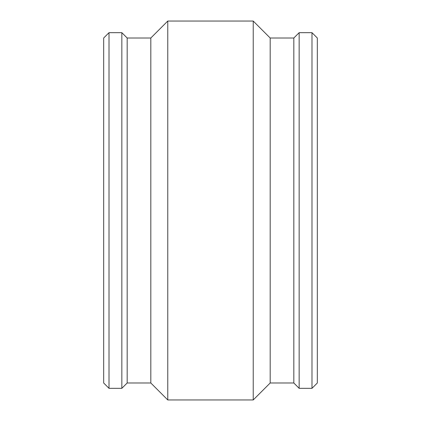 <?xml version="1.0" encoding="UTF-8"?>
<svg xmlns="http://www.w3.org/2000/svg" width="421" height="421" viewBox="0 0 421 421"><rect width="100%" height="100%" fill="white"/><g stroke="black" fill="none" stroke-linecap="round" stroke-linejoin="round"><path stroke-width="0.63" d="M310.282 32.675L300.857 32.675L311.987 32.675L311.987 388.325L299.157 388.325L299.157 32.675L300.857 32.675M120.143 32.675L110.718 32.675L121.843 32.675L121.843 388.325L109.013 388.325L109.013 32.675L110.718 32.675M109.013 32.675L103.677 38.011L103.677 382.989L109.013 388.325M121.843 388.325L127.179 382.989L127.179 38.011L121.843 32.675M127.179 38.011L150.813 38.011L150.813 382.989L167.774 399.95L253.226 399.95L253.226 21.05L167.774 21.05L167.774 399.95M150.813 38.011L167.774 21.05M253.226 399.95L270.187 382.989L270.187 38.011L253.226 21.05M270.187 38.011L293.821 38.011L293.821 382.989L299.157 388.325M293.821 38.011L299.157 32.675M311.987 388.325L317.323 382.989L317.323 38.011L311.987 32.675M127.179 382.989L150.813 382.989M270.187 382.989L293.821 382.989"/></g></svg>
